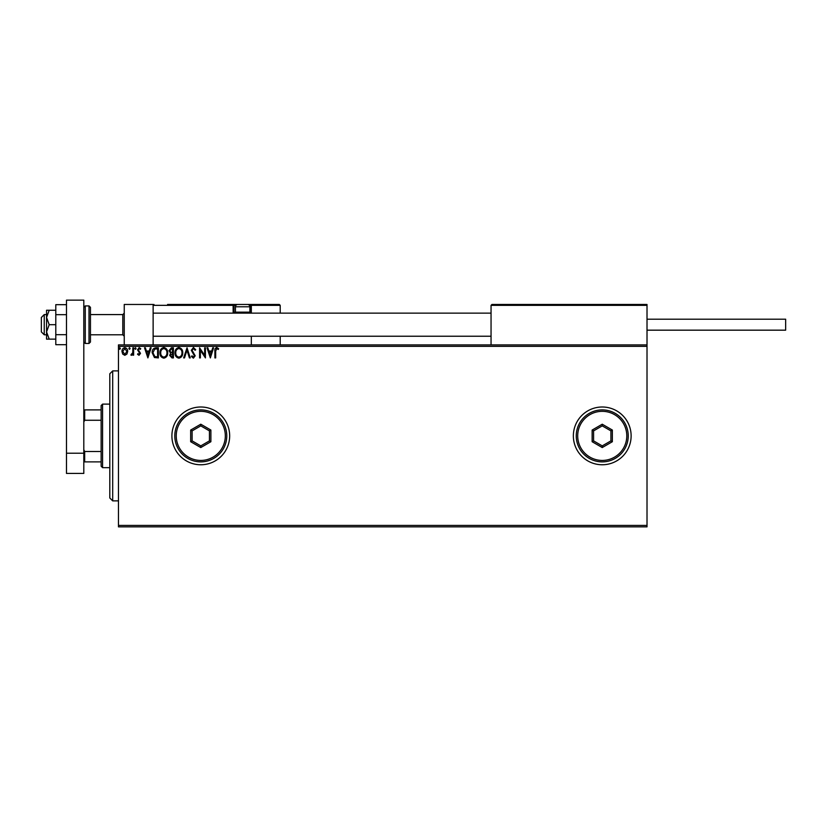 <?xml version="1.0" encoding="UTF-8"?>
<svg xmlns="http://www.w3.org/2000/svg" width="827" height="827" viewBox="0 0 827 827"><rect width="100%" height="100%" fill="white"/><g stroke="black" fill="none" stroke-linecap="round" stroke-linejoin="round"><path stroke-width="1.24" d="M573.359 435.881A28.883 28.883 0 0 0 602.242 464.764A28.883 28.883 0 0 0 631.125 435.881A28.883 28.883 0 0 0 602.242 406.998A28.883 28.883 0 0 0 573.359 435.881M171.902 435.881A28.883 28.883 0 0 0 200.785 464.764A28.883 28.883 0 0 0 229.668 435.881A28.883 28.883 0 0 0 200.785 406.998A28.883 28.883 0 0 0 171.902 435.881M647.014 526.861L118.468 526.861L118.468 525.424L647.014 525.424L647.014 526.861M126.913 354.09L124.815 355.31L122.716 354.09L121.962 351.465C121.941 349.366 122.892 348.105 124.815 347.66C126.738 348.105 127.689 349.366 127.668 351.465L126.913 354.09M133.633 347.795L133.633 355.176L132.847 355.176L132.847 354.09L131.503 355.31L130.904 355.052L131.276 354.266L132.733 352.809L132.847 347.795L133.633 347.795M139.019 355.31L137.52 354.256L137.975 353.625L138.967 354.401L139.722 353.408L137.52 349.8L139.153 347.66L140.755 348.663L140.311 349.345L139.246 348.57L138.295 349.759L140.497 353.367L139.019 355.31M156.034 347.795L158.381 347.795L158.381 357.905L154.442 357.533L152.158 352.715C152.044 349.8 153.336 348.157 156.034 347.795M173.412 347.795L173.412 357.905L171.985 357.905L169.659 355.393L170.61 353.243L169.008 350.658L171.396 347.795L173.412 347.795M187.026 347.795L190.262 357.905L189.414 357.905L186.964 350.234L184.504 357.905L183.656 357.905L187.026 347.795M204.651 347.795L205.427 347.795L205.427 357.905L200.372 350.359L200.372 357.905L199.596 357.905L199.596 347.795L204.651 355.31L204.651 347.795M215.671 351.175L215.671 357.905L214.886 357.905L214.886 351.072C214.575 349.242 215.196 348.064 216.736 347.536L218.648 348.705L218.256 349.48L216.746 348.57L215.671 351.175M118.468 346.348L118.468 344.9L647.014 344.9L647.014 346.348L118.468 346.348L118.468 525.424M647.014 346.348L647.014 525.424M210.358 357.905L206.988 347.795L207.825 347.795L208.869 351.03L211.712 351.03L212.746 347.795L213.593 347.795L210.358 357.905M193.435 347.536L195.71 349.738L195.079 350.255L193.497 348.57L192.081 350.286L195.193 355.806L193.384 358.163L191.43 356.447L192.04 355.827L193.394 357.119L194.407 355.848L191.306 350.266L193.435 347.536M182.746 352.798C182.808 355.682 181.526 357.471 178.911 358.163C176.234 357.533 174.921 355.765 174.973 352.85C174.921 349.966 176.213 348.188 178.849 347.536C181.485 348.167 182.788 349.924 182.746 352.798M167.716 352.798C167.767 355.682 166.496 357.471 163.87 358.163C161.203 357.533 159.89 355.765 159.942 352.85C159.89 349.966 161.182 348.188 163.818 347.536C166.454 348.167 167.747 349.924 167.716 352.798M147.888 357.905L144.518 347.795L145.366 347.795L146.4 351.03L149.242 351.03L150.276 347.795L151.124 347.795L147.888 357.905M136.093 348.508L135.442 349.345L134.791 348.508L135.442 347.66L136.093 348.508M130.128 348.508L129.477 349.345L128.836 348.508L129.477 347.66L130.128 348.508M120.411 348.508L119.76 349.345L119.119 348.508L119.76 347.66L120.411 348.508M209.2 352.064L210.285 355.465L211.371 352.064L209.2 352.064M175.748 352.85C175.717 355.165 176.751 356.592 178.87 357.119C180.989 356.561 182.023 355.124 181.971 352.809C182.012 350.503 180.979 349.097 178.87 348.57C176.74 349.097 175.696 350.524 175.748 352.85M171.83 356.861L172.636 356.861L172.636 353.625L170.434 355.383L171.83 356.861M172.243 352.591L172.636 348.829L171.747 348.829L169.783 350.658L171.013 352.467L172.243 352.591M160.717 352.85C160.676 355.165 161.72 356.592 163.839 357.119C165.948 356.561 166.982 355.124 166.94 352.809C166.971 350.503 165.938 349.097 163.839 348.57C161.71 349.097 160.665 350.524 160.717 352.85M157.606 356.861L157.606 348.829L154.69 349.087L152.943 352.726L154.856 356.582L157.606 356.861M146.73 352.064L147.826 355.465L148.912 352.064L146.73 352.064M122.747 351.465L124.815 354.401L126.893 351.465L124.815 348.57L122.747 351.465M112.689 500.873L109.805 497.978L109.805 373.783L112.689 370.899L112.689 500.873L118.468 500.873M124.246 344.9L124.246 304.47L153.129 304.47L153.129 344.9M491.92 304.47L491.052 305.339L491.92 304.47L646.145 304.47L647.014 305.339L647.014 304.47L618.131 304.47M44.234 334.79L41.35 331.906L41.35 317.465L44.234 314.58L44.234 334.79L46.55 334.79M122.799 314.58L90.453 314.58L90.453 307.355L90.453 342.016L90.453 334.79L122.799 334.79L122.799 314.58L124.246 313.133M646.145 304.47L647.014 305.339L491.052 305.339L491.052 344.9M647.014 305.339L647.014 344.9M246.994 304.47L279.34 304.47L280.208 305.339L280.208 313.133M280.208 336.238L280.208 344.9M251.325 312.265L251.325 305.339A0.868 0.868 0 0 0 250.457 304.47L250.457 305.339L251.325 305.339L250.457 304.47L279.34 304.47L280.208 305.339L251.325 305.339L251.325 313.133L251.325 312.265L250.457 312.265L250.457 305.339L249.372 305.339M251.325 336.238L251.325 344.9M167.571 304.47L238.331 304.47L167.571 304.47M235.943 305.339L234 305.339L234 312.265L234 305.339A0.868 0.868 0 0 0 233.131 304.47L233.131 305.339L153.129 305.339L153.987 304.47L153.129 305.339M233.359 313.133A1.737 1.737 0 0 1 233.131 312.265L234 312.265A0.868 0.868 0 0 0 234.858 313.133A0.868 0.868 0 0 1 234 312.265A0.868 0.868 0 0 0 234.858 313.133L250.457 313.133L250.457 312.265L249.764 312.265M236.419 313.133L235.437 312.151L235.437 306.776A2.316 2.316 0 0 1 237.752 304.47L247.573 304.47A2.316 2.316 0 0 1 249.878 306.776L235.437 306.776M248.896 313.133L249.878 312.151L249.878 306.776M235.437 312.151L249.878 312.151M647.014 319.201L785.65 319.201L785.65 330.169L647.014 330.169M49.206 310.249L46.55 310.249L46.55 317.465L49.206 324.691L46.55 331.906L46.55 339.132L49.206 339.132L46.55 331.906L46.55 317.465L49.206 310.249L55.791 310.249M49.206 339.132L55.791 339.132M49.206 324.691L55.791 324.691M66.48 344.694L55.791 344.694L55.791 314.684L66.48 314.684M55.791 334.687L66.48 334.687M55.791 314.684L55.791 304.677L66.48 304.677M66.48 473.426L66.48 300.139L83.806 300.139L83.806 473.426L66.48 473.426M66.48 453.217L83.806 453.217M102.579 467.658L101.132 466.211L101.132 405.561L102.579 404.114L102.579 467.658L109.805 467.658M101.132 420.261L84.674 420.261L83.806 422.018M83.806 449.743L84.674 451.501L84.674 461.88L83.806 461.88M101.132 451.501L84.674 451.501M83.806 409.892L84.674 409.892L84.674 420.261M101.132 409.892L84.674 409.892M101.132 461.88L84.674 461.88M626.794 435.881A24.552 24.552 0 0 0 602.242 411.329A24.552 24.552 0 0 0 577.701 435.881A24.552 24.552 0 0 0 602.242 460.432A24.552 24.552 0 0 0 626.794 435.881M576.254 435.881A25.999 25.999 0 0 1 602.242 409.892A25.999 25.999 0 0 1 628.241 435.881A25.999 25.999 0 0 1 602.242 461.88A25.999 25.999 0 0 1 576.254 435.881M592.142 441.721L592.142 430.05L602.242 424.21L612.352 430.05L612.352 441.721L602.242 447.552L592.142 441.721L593.579 440.884L602.242 445.887L610.915 440.884L610.915 430.877L602.242 425.874L593.579 430.877L593.579 440.884M602.242 447.552L602.242 445.887M610.915 440.884L612.352 441.721M610.915 430.877L612.352 430.05M602.242 425.874L602.242 424.21M592.142 430.05L593.579 430.877M225.326 435.881A24.552 24.552 0 0 0 200.785 411.329A24.552 24.552 0 0 0 176.234 435.881A24.552 24.552 0 0 0 200.785 460.432A24.552 24.552 0 0 0 225.326 435.881M174.786 435.881A25.999 25.999 0 0 1 200.785 409.892A25.999 25.999 0 0 1 226.774 435.881A25.999 25.999 0 0 1 200.785 461.88A25.999 25.999 0 0 1 174.786 435.881M190.675 441.721L190.675 430.05L200.785 424.21L210.885 430.05L210.885 441.721L200.785 447.552L190.675 441.721L192.112 440.884L200.785 445.887L209.448 440.884L209.448 430.877L200.785 425.874L192.112 430.877L192.112 440.884M200.785 447.552L200.785 445.887M209.448 440.884L210.885 441.721M209.448 430.877L210.885 430.05M200.785 425.874L200.785 424.21M190.675 430.05L192.112 430.877M233.131 312.265L233.131 305.339L234 305.339A0.868 0.868 0 0 0 233.131 304.47M234 312.265L235.55 312.265M251.325 305.339A0.868 0.868 0 0 0 250.457 304.47M89.006 305.918L85.253 305.918L85.253 343.463L89.006 343.463L89.006 305.918L90.453 307.355M112.689 370.899L118.468 370.899M122.799 334.79L124.246 336.238M491.052 336.238L153.129 336.238M491.052 313.133L153.129 313.133M44.234 314.58L46.55 314.58M85.253 305.918L83.806 307.355M85.253 343.463L83.806 342.016M89.006 343.463L90.453 342.016M102.579 404.114L109.805 404.114"/></g></svg>

